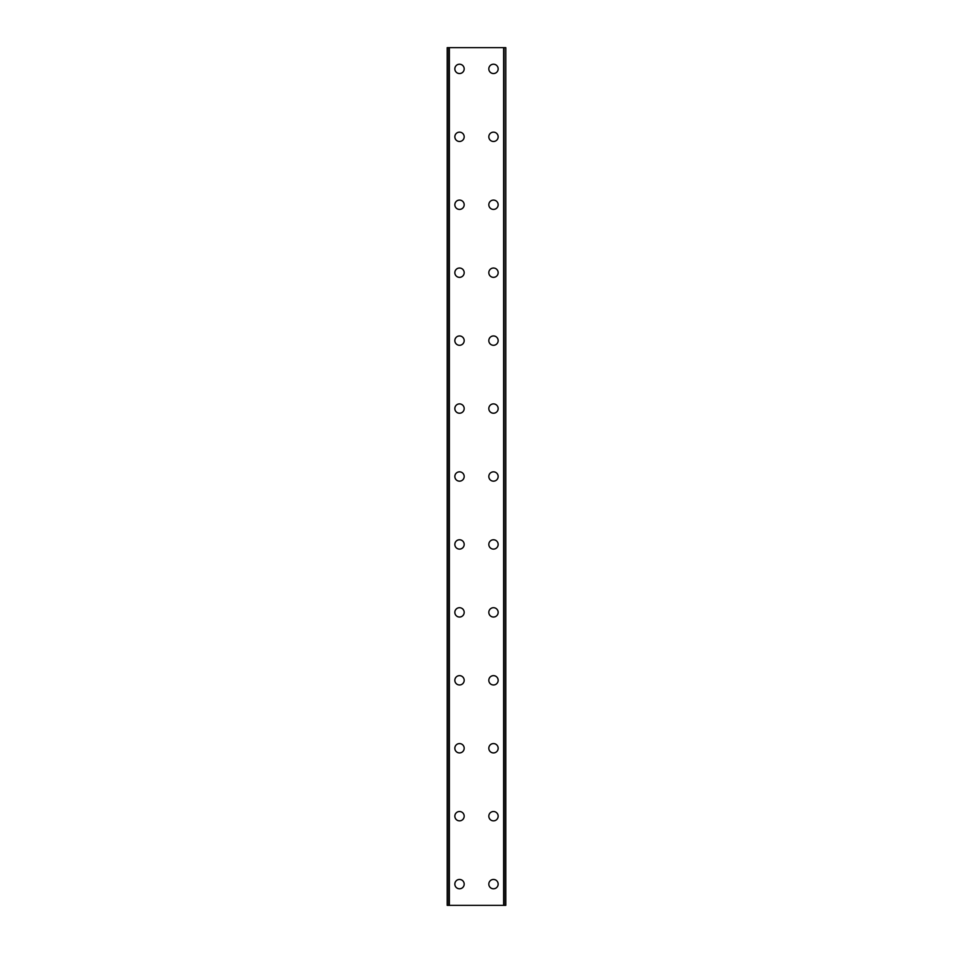 <?xml version="1.0" encoding="UTF-8"?>
<svg xmlns="http://www.w3.org/2000/svg" width="953" height="953" viewBox="0 0 953 953"><rect width="100%" height="100%" fill="white"/><g stroke="black" fill="none" stroke-linecap="round" stroke-linejoin="round"><path stroke-width="1.43" d="M454.843 884.122A4.67 4.67 0 0 1 459.513 879.452A4.67 4.67 0 0 1 464.182 884.122A4.67 4.67 0 0 1 459.513 888.792A4.67 4.67 0 0 1 454.843 884.122M454.843 816.185A4.67 4.67 0 0 1 459.513 811.515A4.67 4.67 0 0 1 464.182 816.185A4.67 4.67 0 0 1 459.513 820.855A4.67 4.67 0 0 1 454.843 816.185M454.843 748.248A4.67 4.67 0 0 1 459.513 743.578A4.67 4.67 0 0 1 464.182 748.248A4.67 4.67 0 0 1 459.513 752.918A4.67 4.67 0 0 1 454.843 748.248M454.843 680.311A4.67 4.67 0 0 1 459.513 675.641A4.67 4.67 0 0 1 464.182 680.311A4.67 4.67 0 0 1 459.513 684.981A4.67 4.67 0 0 1 454.843 680.311M454.843 612.374A4.67 4.67 0 0 1 459.513 607.704A4.67 4.67 0 0 1 464.182 612.374A4.67 4.67 0 0 1 459.513 617.044A4.67 4.67 0 0 1 454.843 612.374M454.843 544.437A4.67 4.67 0 0 1 459.513 539.767A4.67 4.67 0 0 1 464.182 544.437A4.67 4.67 0 0 1 459.513 549.107A4.67 4.67 0 0 1 454.843 544.437M454.843 476.5A4.67 4.67 0 0 1 459.513 471.83A4.67 4.67 0 0 1 464.182 476.5A4.67 4.67 0 0 1 459.513 481.17A4.67 4.67 0 0 1 454.843 476.5M454.843 408.563A4.67 4.67 0 0 1 459.513 403.893A4.67 4.67 0 0 1 464.182 408.563A4.67 4.67 0 0 1 459.513 413.233A4.67 4.67 0 0 1 454.843 408.563M454.843 340.626A4.67 4.67 0 0 1 459.513 335.956A4.67 4.67 0 0 1 464.182 340.626A4.67 4.67 0 0 1 459.513 345.296A4.67 4.67 0 0 1 454.843 340.626M454.843 272.689A4.67 4.67 0 0 1 459.513 268.019A4.67 4.67 0 0 1 464.182 272.689A4.67 4.67 0 0 1 459.513 277.359A4.67 4.67 0 0 1 454.843 272.689M454.843 204.752A4.67 4.67 0 0 1 459.513 200.082A4.67 4.67 0 0 1 464.182 204.752A4.67 4.67 0 0 1 459.513 209.422A4.67 4.67 0 0 1 454.843 204.752M454.843 136.815A4.67 4.67 0 0 1 459.513 132.145A4.67 4.67 0 0 1 464.182 136.815A4.67 4.67 0 0 1 459.513 141.485A4.67 4.67 0 0 1 454.843 136.815M454.843 68.878A4.67 4.67 0 0 1 459.513 64.208A4.67 4.67 0 0 1 464.182 68.878A4.67 4.67 0 0 1 459.513 73.548A4.67 4.67 0 0 1 454.843 68.878M488.818 884.122A4.67 4.67 0 0 1 493.487 879.452A4.67 4.67 0 0 1 498.157 884.122A4.67 4.67 0 0 1 493.487 888.792A4.67 4.67 0 0 1 488.818 884.122M488.818 816.185A4.67 4.67 0 0 1 493.487 811.515A4.67 4.67 0 0 1 498.157 816.185A4.67 4.67 0 0 1 493.487 820.855A4.67 4.67 0 0 1 488.818 816.185M488.818 748.248A4.67 4.67 0 0 1 493.487 743.578A4.67 4.67 0 0 1 498.157 748.248A4.67 4.67 0 0 1 493.487 752.918A4.67 4.67 0 0 1 488.818 748.248M488.818 680.311A4.67 4.67 0 0 1 493.487 675.641A4.67 4.67 0 0 1 498.157 680.311A4.67 4.67 0 0 1 493.487 684.981A4.67 4.67 0 0 1 488.818 680.311M488.818 612.374A4.67 4.67 0 0 1 493.487 607.704A4.67 4.67 0 0 1 498.157 612.374A4.67 4.67 0 0 1 493.487 617.044A4.67 4.67 0 0 1 488.818 612.374M488.818 544.437A4.67 4.67 0 0 1 493.487 539.767A4.67 4.67 0 0 1 498.157 544.437A4.67 4.67 0 0 1 493.487 549.107A4.67 4.67 0 0 1 488.818 544.437M488.818 476.5A4.67 4.67 0 0 1 493.487 471.83A4.67 4.67 0 0 1 498.157 476.5A4.67 4.67 0 0 1 493.487 481.17A4.67 4.67 0 0 1 488.818 476.5M488.818 408.563A4.67 4.67 0 0 1 493.487 403.893A4.67 4.67 0 0 1 498.157 408.563A4.67 4.67 0 0 1 493.487 413.233A4.67 4.67 0 0 1 488.818 408.563M488.818 340.626A4.67 4.67 0 0 1 493.487 335.956A4.67 4.67 0 0 1 498.157 340.626A4.67 4.67 0 0 1 493.487 345.296A4.67 4.67 0 0 1 488.818 340.626M488.818 272.689A4.67 4.67 0 0 1 493.487 268.019A4.67 4.67 0 0 1 498.157 272.689A4.67 4.67 0 0 1 493.487 277.359A4.67 4.67 0 0 1 488.818 272.689M488.818 204.752A4.67 4.67 0 0 1 493.487 200.082A4.67 4.67 0 0 1 498.157 204.752A4.67 4.67 0 0 1 493.487 209.422A4.67 4.67 0 0 1 488.818 204.752M488.818 136.815A4.67 4.67 0 0 1 493.487 132.145A4.67 4.67 0 0 1 498.157 136.815A4.67 4.67 0 0 1 493.487 141.485A4.67 4.67 0 0 1 488.818 136.815M488.818 68.878A4.67 4.67 0 0 1 493.487 64.208A4.67 4.67 0 0 1 498.157 68.878A4.67 4.67 0 0 1 493.487 73.548A4.67 4.67 0 0 1 488.818 68.878M505.614 47.65L447.207 47.65L447.207 905.35L505.793 905.35L505.793 47.65L505.614 905.35M505.793 47.65L505.793 905.35M447.207 905.35L447.207 47.65M448.923 47.65L448.923 905.35M449.363 47.65L449.363 905.35M503.637 47.65L503.637 905.35M504.077 47.65L504.077 905.35M447.386 47.65L447.386 905.35M448.982 47.65L448.982 905.35M504.018 47.65L504.018 905.35"/></g></svg>
